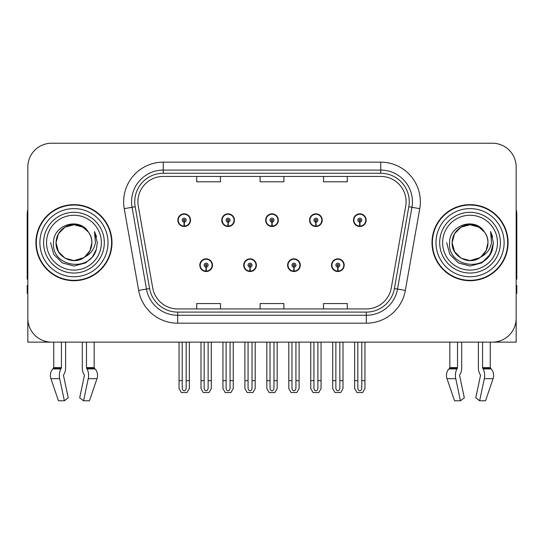 <?xml version="1.0" encoding="UTF-8"?>
<svg xmlns="http://www.w3.org/2000/svg" width="544" height="544" viewBox="0 0 544 544"><rect width="100%" height="100%" fill="white"/><g stroke="black" fill="none" stroke-linecap="round" stroke-linejoin="round"><path stroke-width="0.82" d="M199.804 265.186A6.338 6.338 0 0 0 206.142 271.524A6.338 6.338 0 0 0 212.486 265.186A6.338 6.338 0 0 0 206.142 258.842A6.338 6.338 0 0 0 199.804 265.186M243.705 265.186A6.338 6.338 0 0 0 250.05 271.524A6.338 6.338 0 0 0 256.387 265.186A6.338 6.338 0 0 0 250.05 258.842A6.338 6.338 0 0 0 243.705 265.186M287.613 265.186A6.338 6.338 0 0 0 293.95 271.524A6.338 6.338 0 0 0 300.295 265.186A6.338 6.338 0 0 0 293.95 258.842A6.338 6.338 0 0 0 287.613 265.186M309.563 220.17A6.338 6.338 0 0 0 315.901 226.508A6.338 6.338 0 0 0 322.245 220.17A6.338 6.338 0 0 0 315.901 213.833A6.338 6.338 0 0 0 309.563 220.17M265.662 220.17A6.338 6.338 0 0 0 272 226.508A6.338 6.338 0 0 0 278.338 220.17A6.338 6.338 0 0 0 272 213.833A6.338 6.338 0 0 0 265.662 220.17M221.755 220.17A6.338 6.338 0 0 0 228.099 226.508A6.338 6.338 0 0 0 234.437 220.17A6.338 6.338 0 0 0 228.099 213.833A6.338 6.338 0 0 0 221.755 220.17M177.854 220.17A6.338 6.338 0 0 0 184.192 226.508A6.338 6.338 0 0 0 190.529 220.17A6.338 6.338 0 0 0 184.192 213.833A6.338 6.338 0 0 0 177.854 220.17M331.514 265.186A6.338 6.338 0 0 0 337.858 271.524A6.338 6.338 0 0 0 344.196 265.186A6.338 6.338 0 0 0 337.858 258.842A6.338 6.338 0 0 0 331.514 265.186M353.471 220.17A6.338 6.338 0 0 0 359.808 226.508A6.338 6.338 0 0 0 366.146 220.17A6.338 6.338 0 0 0 359.808 213.833A6.338 6.338 0 0 0 353.471 220.17M459.748 374.83A0.796 0.415 -90 0 0 459.639 375.714A0.796 0.415 -90 0 1 459.748 374.83L460.17 374.109A8.718 4.59 90 0 0 461.693 367.622L461.693 342.135L478.394 342.135L478.394 367.622A8.718 4.59 -90 0 0 479.917 374.109L480.338 374.83A0.796 0.415 90 0 1 480.447 375.714L475.769 397.827L479.645 400.778L484.323 378.672A8.718 4.59 -90 0 0 483.126 368.927L482.705 368.213A0.796 0.415 90 0 1 482.569 367.622L490.253 367.622L490.253 342.135L516.168 342.135L516.168 166.994A23.773 23.773 0 0 0 492.388 143.222L51.612 143.222A23.773 23.773 0 0 0 27.832 166.994L27.832 342.135L53.747 342.135L53.747 367.622L61.431 367.622A0.796 0.415 -90 0 1 61.295 368.213L60.874 368.927A8.718 4.59 90 0 0 59.677 378.672L64.355 400.778L68.231 397.827L63.553 375.714A0.796 0.415 -90 0 1 63.662 374.83L64.083 374.109A8.718 4.59 90 0 0 65.606 367.622L65.606 342.135L82.307 342.135L82.307 367.622A8.718 4.59 -90 0 0 83.83 374.109L84.252 374.83L83.83 374.109M84.361 375.714A0.796 0.415 90 0 0 84.252 374.83A0.796 0.415 90 0 1 84.361 375.714L79.682 397.827L83.558 400.778L88.237 378.672A8.718 4.59 -90 0 0 87.04 368.927L86.618 368.213A0.796 0.415 90 0 1 86.482 367.622L94.166 367.622L94.166 342.135L99.314 342.135M444.686 342.135L449.834 342.135L449.834 367.622L457.518 367.622A0.796 0.415 -90 0 1 457.382 368.213L456.96 368.927A8.718 4.59 90 0 0 455.763 378.672L460.442 400.778L464.318 397.827L459.639 375.714M35.918 242.678A38.039 38.039 0 0 0 73.957 280.718A38.039 38.039 0 0 0 111.996 242.678A38.039 38.039 0 0 0 73.957 204.639A38.039 38.039 0 0 0 35.918 242.678M432.004 242.678A38.039 38.039 0 0 0 470.043 280.718A38.039 38.039 0 0 0 508.082 242.678A38.039 38.039 0 0 0 470.043 204.639A38.039 38.039 0 0 0 432.004 242.678M137.911 201.783A25.357 25.357 0 0 1 163.268 176.426L380.732 176.426A25.357 25.357 0 0 1 405.702 206.19L391.286 287.973A25.357 25.357 0 0 1 366.309 308.931L177.691 308.931A25.357 25.357 0 0 1 152.714 287.973L138.298 206.19A25.357 25.357 0 0 1 137.911 201.783M134.742 201.783A28.533 28.533 0 0 0 135.177 206.74L149.593 288.524A28.533 28.533 0 0 0 177.691 312.1L366.309 312.1A28.533 28.533 0 0 0 394.407 288.524L408.823 206.74A28.533 28.533 0 0 0 380.732 173.257L163.268 173.257A28.533 28.533 0 0 0 134.742 201.783M124.25 208.665A39.624 39.624 0 0 1 163.268 162.16L380.732 162.16A39.624 39.624 0 0 1 419.75 208.665L405.334 290.448A39.624 39.624 0 0 1 366.309 323.197L177.691 323.197A39.624 39.624 0 0 1 138.666 290.448L124.25 208.665L132.049 207.291A31.702 31.702 0 0 1 163.268 170.088L380.732 170.088A31.702 31.702 0 0 1 411.951 207.291L397.528 289.075A31.702 31.702 0 0 1 366.309 315.268L177.691 315.268A31.702 31.702 0 0 1 146.472 289.075L132.049 207.291A31.702 31.702 0 0 1 131.573 201.783M492.388 143.222L51.612 143.222M27.832 166.994L27.832 318.362A23.773 23.773 0 0 0 51.612 342.135L492.388 342.135A23.773 23.773 0 0 0 516.168 318.362L516.168 166.994M260.114 176.426L260.114 181.791L283.886 181.791L283.886 176.426M196.71 176.426L196.71 181.791L220.49 181.791L220.49 176.426M323.51 176.426L323.51 181.791L347.29 181.791L347.29 176.426M283.886 308.931L283.886 303.566L260.114 303.566L260.114 308.931M220.49 308.931L220.49 303.566L196.71 303.566L196.71 308.931M347.29 308.931L347.29 303.566L323.51 303.566L323.51 308.931M339.837 342.135L339.837 388.008C339.714 389.715 339.048 390.653 337.858 390.837C336.661 390.653 336.002 389.715 335.872 388.008L335.872 380.65L332.704 380.65L332.704 388.572L334.995 392.537L340.721 392.537L343.006 388.572L343.006 342.135M337.77 267.165L337.6 271.123A5.943 5.943 0 0 1 331.915 265.186A5.943 5.943 0 0 1 337.858 259.243A5.943 5.943 0 0 1 343.801 265.186A5.943 5.943 0 0 1 338.116 271.123L337.94 267.165A1.979 1.979 0 0 0 339.837 265.186A1.979 1.979 0 0 0 337.858 263.201A1.979 1.979 0 0 0 335.872 265.186A1.979 1.979 0 0 0 337.77 267.165L337.824 265.975A0.796 0.796 0 0 1 337.062 265.186A0.796 0.796 0 0 1 337.858 264.391A0.796 0.796 0 0 1 338.647 265.186A0.796 0.796 0 0 1 337.892 265.975L337.94 267.165M343.992 266.771L343.584 266.771M343.584 263.602L343.992 263.602M332.126 266.771L331.718 266.771M331.718 263.602L332.126 263.602M332.704 342.135L332.704 380.65M335.872 342.135L335.872 380.65M339.837 380.65L343.006 380.65M361.787 342.135L361.787 388.008C361.665 389.715 361.005 390.653 359.808 390.837C358.612 390.653 357.952 389.715 357.83 388.008L357.83 380.65L354.654 380.65L354.654 388.572L356.946 392.537L362.671 392.537L364.956 388.572L364.956 342.135M359.72 222.149L359.55 226.107A5.943 5.943 0 0 1 353.865 220.17A5.943 5.943 0 0 1 359.808 214.227A5.943 5.943 0 0 1 365.752 220.17A5.943 5.943 0 0 1 360.067 226.107L359.897 222.149A1.979 1.979 0 0 0 361.787 220.17A1.979 1.979 0 0 0 359.808 218.192A1.979 1.979 0 0 0 357.83 220.17A1.979 1.979 0 0 0 359.72 222.149L359.774 220.966A0.796 0.796 0 0 1 359.013 220.17A0.796 0.796 0 0 1 359.808 219.382A0.796 0.796 0 0 1 360.597 220.17A0.796 0.796 0 0 1 359.842 220.966L359.897 222.149M365.949 221.755L365.534 221.755M365.534 218.586L365.949 218.586M354.076 221.755L353.668 221.755M353.668 218.586L354.076 218.586M354.654 342.135L354.654 380.65M357.83 342.135L357.83 380.65M361.787 380.65L364.956 380.65M295.936 342.135L295.936 388.008C295.807 389.715 295.147 390.653 293.95 390.837C292.76 390.653 292.094 389.715 291.972 388.008L291.972 380.65L288.803 380.65L288.803 388.572L291.088 392.537L296.813 392.537L299.105 388.572L299.105 342.135M293.869 267.165L293.692 271.123A5.943 5.943 0 0 1 288.007 265.186A5.943 5.943 0 0 1 293.95 259.243A5.943 5.943 0 0 1 299.894 265.186A5.943 5.943 0 0 1 294.209 271.123L294.039 267.165A1.979 1.979 0 0 0 295.936 265.186A1.979 1.979 0 0 0 293.95 263.201A1.979 1.979 0 0 0 291.972 265.186A1.979 1.979 0 0 0 293.869 267.165L293.916 265.975A0.796 0.796 0 0 1 293.162 265.186A0.796 0.796 0 0 1 293.95 264.391A0.796 0.796 0 0 1 294.746 265.186A0.796 0.796 0 0 1 293.984 265.975L294.039 267.165M300.091 266.771L299.683 266.771M299.683 263.602L300.091 263.602M288.225 266.771L287.81 266.771M287.81 263.602L288.225 263.602M288.803 342.135L288.803 380.65M291.972 342.135L291.972 380.65M295.936 380.65L299.105 380.65M252.028 342.135L252.028 388.008C251.906 389.715 251.24 390.653 250.05 390.837C248.853 390.653 248.193 389.715 248.064 388.008L248.064 380.65L244.895 380.65L244.895 388.572L247.187 392.537L252.912 392.537L255.197 388.572L255.197 342.135M249.961 267.165L249.791 271.123A5.943 5.943 0 0 1 244.106 265.186A5.943 5.943 0 0 1 250.05 259.243A5.943 5.943 0 0 1 255.993 265.186A5.943 5.943 0 0 1 250.308 271.123L250.131 267.165A1.979 1.979 0 0 0 252.028 265.186A1.979 1.979 0 0 0 250.05 263.201A1.979 1.979 0 0 0 248.064 265.186A1.979 1.979 0 0 0 249.961 267.165L250.016 265.975A0.796 0.796 0 0 1 249.254 265.186A0.796 0.796 0 0 1 250.05 264.391A0.796 0.796 0 0 1 250.838 265.186A0.796 0.796 0 0 1 250.084 265.975L250.131 267.165M256.19 266.771L255.775 266.771M255.775 263.602L256.19 263.602M244.317 266.771L243.909 266.771M243.909 263.602L244.317 263.602M244.895 342.135L244.895 380.65M248.064 342.135L248.064 380.65M252.028 380.65L255.197 380.65M208.128 342.135L208.128 388.008C207.998 389.715 207.339 390.653 206.142 390.837C204.952 390.653 204.286 389.715 204.163 388.008L204.163 380.65L200.994 380.65L200.994 388.572L203.279 392.537L209.005 392.537L211.296 388.572L211.296 342.135M206.06 267.165L205.884 271.123A5.943 5.943 0 0 1 200.199 265.186A5.943 5.943 0 0 1 206.142 259.243A5.943 5.943 0 0 1 212.085 265.186A5.943 5.943 0 0 1 206.4 271.123L206.23 267.165A1.979 1.979 0 0 0 208.128 265.186A1.979 1.979 0 0 0 206.142 263.201A1.979 1.979 0 0 0 204.163 265.186A1.979 1.979 0 0 0 206.06 267.165L206.108 265.975A0.796 0.796 0 0 1 205.353 265.186A0.796 0.796 0 0 1 206.142 264.391A0.796 0.796 0 0 1 206.938 265.186A0.796 0.796 0 0 1 206.176 265.975L206.23 267.165M212.282 266.771L211.874 266.771M211.874 263.602L212.282 263.602M200.416 266.771L200.008 266.771M200.008 263.602L200.416 263.602M200.994 342.135L200.994 380.65M204.163 342.135L204.163 380.65M208.128 380.65L211.296 380.65M317.886 342.135L317.886 388.008C317.757 389.715 317.098 390.653 315.901 390.837C314.711 390.653 314.051 389.715 313.922 388.008L313.922 380.65L310.753 380.65L310.753 388.572L313.038 392.537L318.77 392.537L321.055 388.572L321.055 342.135M315.819 222.149L315.642 226.107A5.943 5.943 0 0 1 309.958 220.17A5.943 5.943 0 0 1 315.901 214.227A5.943 5.943 0 0 1 321.851 220.17A5.943 5.943 0 0 1 316.166 226.107L315.989 222.149A1.979 1.979 0 0 0 317.886 220.17A1.979 1.979 0 0 0 315.901 218.192A1.979 1.979 0 0 0 313.922 220.17A1.979 1.979 0 0 0 315.819 222.149L315.867 220.966A0.796 0.796 0 0 1 315.112 220.17A0.796 0.796 0 0 1 315.901 219.382A0.796 0.796 0 0 1 316.696 220.17A0.796 0.796 0 0 1 315.942 220.966L315.989 222.149M322.041 221.755L321.633 221.755M321.633 218.586L322.041 218.586M310.175 221.755L309.767 221.755M309.767 218.586L310.175 218.586M310.753 342.135L310.753 380.65M313.922 342.135L313.922 380.65M317.886 380.65L321.055 380.65M273.979 342.135L273.979 388.008C273.856 389.715 273.197 390.653 272 390.837C270.803 390.653 270.144 389.715 270.021 388.008L270.021 380.65L266.846 380.65L266.846 388.572L269.137 392.537L274.863 392.537L277.154 388.572L277.154 342.135M271.912 222.149L271.742 226.107A5.943 5.943 0 0 1 266.057 220.17A5.943 5.943 0 0 1 272 214.227A5.943 5.943 0 0 1 277.943 220.17A5.943 5.943 0 0 1 272.258 226.107L272.088 222.149A1.979 1.979 0 0 0 273.979 220.17A1.979 1.979 0 0 0 272 218.192A1.979 1.979 0 0 0 270.021 220.17A1.979 1.979 0 0 0 271.912 222.149L271.966 220.966A0.796 0.796 0 0 1 271.204 220.17A0.796 0.796 0 0 1 272 219.382A0.796 0.796 0 0 1 272.796 220.17A0.796 0.796 0 0 1 272.034 220.966L272.088 222.149M278.14 221.755L277.726 221.755M277.726 218.586L278.14 218.586M266.274 221.755L265.86 221.755M265.86 218.586L266.274 218.586M266.846 342.135L266.846 380.65M270.021 342.135L270.021 380.65M273.979 380.65L277.154 380.65M230.078 342.135L230.078 388.008C229.949 389.715 229.289 390.653 228.099 390.837C226.902 390.653 226.243 389.715 226.114 388.008L226.114 380.65L222.945 380.65L222.945 388.572L225.23 392.537L230.962 392.537L233.247 388.572L233.247 342.135M228.011 222.149L227.834 226.107A5.943 5.943 0 0 1 222.149 220.17A5.943 5.943 0 0 1 228.099 214.227A5.943 5.943 0 0 1 234.042 220.17A5.943 5.943 0 0 1 228.358 226.107L228.181 222.149A1.979 1.979 0 0 0 230.078 220.17A1.979 1.979 0 0 0 228.099 218.192A1.979 1.979 0 0 0 226.114 220.17A1.979 1.979 0 0 0 228.011 222.149L228.058 220.966A0.796 0.796 0 0 1 227.304 220.17A0.796 0.796 0 0 1 228.099 219.382A0.796 0.796 0 0 1 228.888 220.17A0.796 0.796 0 0 1 228.133 220.966L228.181 222.149M234.233 221.755L233.825 221.755M233.825 218.586L234.233 218.586M222.367 221.755L221.959 221.755M221.959 218.586L222.367 218.586M222.945 342.135L222.945 380.65M226.114 342.135L226.114 380.65M230.078 380.65L233.247 380.65M186.17 342.135L186.17 388.008C186.048 389.715 185.388 390.653 184.192 390.837C182.995 390.653 182.335 389.715 182.213 388.008L182.213 380.65L179.044 380.65L179.044 388.572L181.329 392.537L187.054 392.537L189.346 388.572L189.346 342.135M184.103 222.149L183.933 226.107A5.943 5.943 0 0 1 178.248 220.17A5.943 5.943 0 0 1 184.192 214.227A5.943 5.943 0 0 1 190.135 220.17A5.943 5.943 0 0 1 184.45 226.107L184.28 222.149A1.979 1.979 0 0 0 186.17 220.17A1.979 1.979 0 0 0 184.192 218.192A1.979 1.979 0 0 0 182.213 220.17A1.979 1.979 0 0 0 184.103 222.149L184.158 220.966A0.796 0.796 0 0 1 183.403 220.17A0.796 0.796 0 0 1 184.192 219.382A0.796 0.796 0 0 1 184.987 220.17A0.796 0.796 0 0 1 184.226 220.966L184.28 222.149M190.332 221.755L189.924 221.755M189.924 218.586L190.332 218.586M178.466 221.755L178.051 221.755M178.051 218.586L178.466 218.586M179.044 342.135L179.044 380.65M182.213 342.135L182.213 380.65M186.17 380.65L189.346 380.65M61.431 342.135L61.431 367.622M86.482 367.622L86.482 342.135M63.662 374.83A0.796 0.415 -90 0 0 63.553 375.714M83.558 400.778L89.447 400.778L97.002 378.672A8.718 7.412 90 0 0 95.071 368.927L94.391 368.213A0.796 0.673 -90 0 1 94.166 367.622M58.466 400.778L50.912 378.672L58.466 400.778L64.355 400.778M60.874 368.927L52.843 368.927A8.718 7.412 -90 0 0 50.912 378.672A8.718 7.412 -90 0 1 52.843 368.927L53.523 368.213A0.796 0.673 90 0 0 53.747 367.622M27.832 293.4L27.2 293.4L27.2 285.471L27.832 285.471M27.832 279.092A15.851 15.851 0 0 0 27.2 279.133L27.2 214.146A15.851 15.851 0 0 1 27.832 209.712M457.518 342.135L457.518 367.622M482.569 367.622L482.569 342.135M480.447 375.714A0.796 0.415 90 0 0 480.338 374.83L479.917 374.109M479.645 400.778L485.534 400.778L493.088 378.672A8.718 7.412 90 0 0 491.157 368.927L490.477 368.213L491.157 368.927L483.126 368.927M455.763 378.672L446.998 378.672A8.718 7.412 -90 0 1 448.929 368.927A8.718 7.412 -90 0 0 446.998 378.672L454.553 400.778L460.442 400.778M456.96 368.927L448.929 368.927L449.609 368.213A0.796 0.673 90 0 0 449.834 367.622M490.253 367.622A0.796 0.673 -90 0 0 490.477 368.213L482.705 368.213M516.168 285.471L516.8 285.471L516.8 293.4L516.168 293.4M516.168 209.712A15.851 15.851 0 0 1 516.8 214.146L516.8 279.133A15.851 15.851 0 0 0 516.168 279.092M101.381 242.678A27.424 27.424 0 0 1 73.957 270.103A27.424 27.424 0 0 1 46.532 242.678A27.424 27.424 0 0 1 73.957 215.254A27.424 27.424 0 0 1 101.381 242.678M83.728 257.693L73.957 260.59L65.001 258.196L58.439 251.634L56.039 242.678C56.284 235.919 59.269 230.751 65.001 227.161C76.167 220.014 92.48 229.432 91.875 242.678C91.63 249.431 88.645 254.606 82.912 258.196C71.747 265.343 55.434 255.925 56.039 242.678C55.284 256.877 73.855 266.016 84.633 257.067A17.918 17.918 0 0 0 88.475 232.179C79.261 216.485 53.101 224.944 53.489 242.678C51.415 267.254 89.984 272.768 96.302 249.506L97.322 242.678L94.472 231.506L95.431 242.678C94.214 249.268 90.61 254.062 84.633 257.067L82.912 258.196L73.957 260.59L65.001 258.196L58.439 251.634L56.039 242.678L58.439 233.723L65.001 227.161M36.312 242.678A37.645 37.645 0 0 1 73.957 205.034A37.645 37.645 0 0 1 111.602 242.678A37.645 37.645 0 0 1 73.957 280.323A37.645 37.645 0 0 1 36.312 242.678M91.875 242.678C91.63 249.431 88.645 254.606 82.912 258.196C71.747 265.343 55.434 255.925 56.039 242.678C56.284 235.919 59.269 230.751 65.001 227.161C76.167 220.014 92.48 229.432 91.875 242.678L89.937 250.77L84.47 257.183M70.36 225.128C61.499 227.555 56.726 233.41 56.039 242.678L58.439 233.723L65.001 227.161L73.957 224.76L82.912 227.161L88.475 232.179M94.472 231.506L96.587 236.871M96.302 249.506L92.16 257.319L85.639 262.908L73.957 266.043L62.274 262.908L53.727 254.361L50.592 242.678M497.468 242.678A27.424 27.424 0 0 1 470.043 270.103A27.424 27.424 0 0 1 442.619 242.678A27.424 27.424 0 0 1 470.043 215.254A27.424 27.424 0 0 1 497.468 242.678M479.815 257.693L470.043 260.59L461.088 258.196L454.526 251.634L452.125 242.678C452.37 235.919 455.355 230.751 461.088 227.161C472.253 220.014 488.566 229.432 487.961 242.678C487.716 249.431 484.731 254.606 478.999 258.196C467.833 265.343 451.52 255.925 452.125 242.678C451.37 256.877 469.941 266.016 480.719 257.067A17.918 17.918 0 0 0 484.561 232.179C475.347 216.485 449.188 224.944 449.575 242.678C447.501 267.254 486.071 272.768 492.388 249.506L493.408 242.678L490.559 231.506L491.518 242.678C490.3 249.268 486.696 254.062 480.719 257.067L478.999 258.196L470.043 260.59L461.088 258.196L454.526 251.634L452.125 242.678L454.526 233.723L461.088 227.161M432.398 242.678A37.645 37.645 0 0 1 470.043 205.034A37.645 37.645 0 0 1 507.688 242.678A37.645 37.645 0 0 1 470.043 280.323A37.645 37.645 0 0 1 432.398 242.678M487.961 242.678C487.716 249.431 484.731 254.606 478.999 258.196C467.833 265.343 451.52 255.925 452.125 242.678C452.37 235.919 455.355 230.751 461.088 227.161C472.253 220.014 488.566 229.432 487.961 242.678L486.071 250.689L480.706 257.074M466.446 225.128C457.586 227.555 452.812 233.41 452.125 242.678L454.526 233.723L461.088 227.161L470.043 224.76L478.999 227.161L484.561 232.179M490.559 231.506L492.674 236.878M492.395 249.478L488.247 257.319L481.726 262.908L470.043 266.043L458.361 262.908L449.813 254.361L446.678 242.678L449.813 254.361L458.361 262.908L470.043 266.043L481.726 262.908L490.273 254.361L493.408 242.678M380.732 162.16L380.732 173.257M132.049 207.291L135.177 206.74M177.691 323.197L177.691 312.1M366.309 312.1L366.309 323.197M394.407 288.524L405.334 290.448M138.666 290.448L149.593 288.524M408.823 206.74L419.75 208.665M163.268 162.16L163.268 173.257M337.6 271.123A5.943 5.943 0 0 1 331.915 265.186M359.55 226.107A5.943 5.943 0 0 1 353.865 220.17M293.692 271.123A5.943 5.943 0 0 1 288.007 265.186M249.791 271.123A5.943 5.943 0 0 1 244.106 265.186M205.884 271.123A5.943 5.943 0 0 1 200.199 265.186M315.642 226.107A5.943 5.943 0 0 1 309.958 220.17M271.742 226.107A5.943 5.943 0 0 1 266.057 220.17M227.834 226.107A5.943 5.943 0 0 1 222.149 220.17M183.933 226.107A5.943 5.943 0 0 1 178.248 220.17M88.237 378.672L97.002 378.672M50.912 378.672L59.677 378.672M87.04 368.927L95.071 368.927M86.618 368.213L94.391 368.213M53.523 368.213L61.295 368.213M484.323 378.672L493.088 378.672M449.609 368.213L457.382 368.213M104.319 242.678A30.362 30.362 0 0 1 73.957 273.04A30.362 30.362 0 0 1 43.595 242.678A30.362 30.362 0 0 1 73.957 212.316A30.362 30.362 0 0 1 104.319 242.678M39.882 242.678A34.075 34.075 0 0 1 73.957 208.604A34.075 34.075 0 0 1 108.032 242.678A34.075 34.075 0 0 1 73.957 276.753A34.075 34.075 0 0 1 39.882 242.678M500.405 242.678A30.362 30.362 0 0 1 470.043 273.04A30.362 30.362 0 0 1 439.681 242.678A30.362 30.362 0 0 1 470.043 212.316A30.362 30.362 0 0 1 500.405 242.678M435.968 242.678A34.075 34.075 0 0 1 470.043 208.604A34.075 34.075 0 0 1 504.118 242.678A34.075 34.075 0 0 1 470.043 276.753A34.075 34.075 0 0 1 435.968 242.678"/></g></svg>
